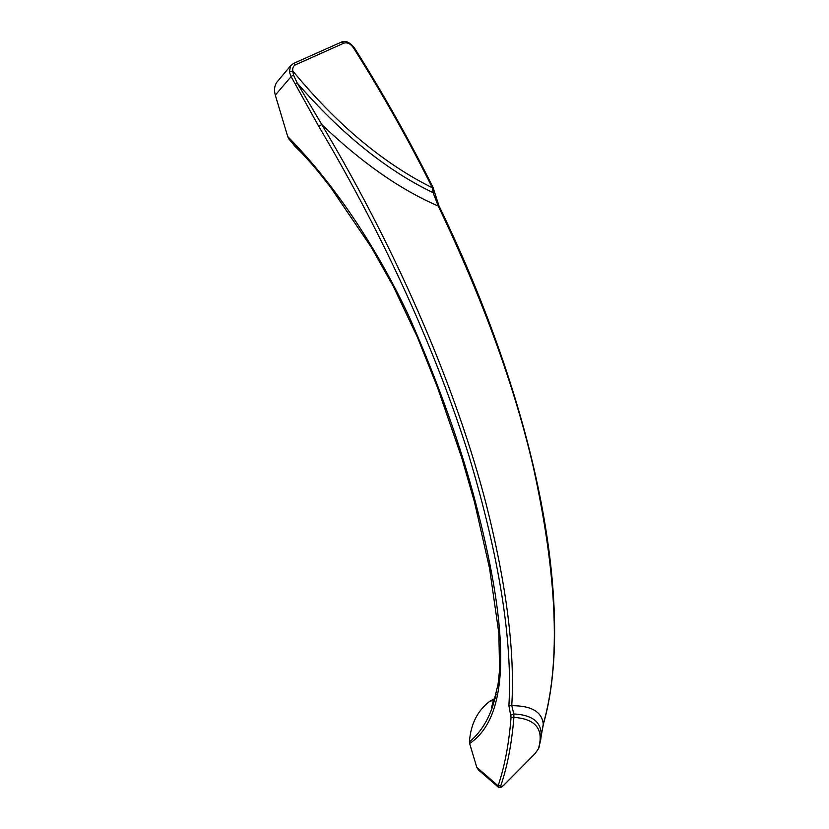 <?xml version="1.0" encoding="UTF-8"?>
<svg xmlns="http://www.w3.org/2000/svg" width="829" height="829" viewBox="0 0 829 829"><rect width="100%" height="100%" fill="white"/><g stroke="black" fill="none" stroke-linecap="round" stroke-linejoin="round"><path stroke-width="1.24" d="M293.466 74.931L291.103 76.6L289.373 71.864L292.751 70.911C336.895 124.526 383.433 163.489 432.375 187.789C408.749 140.422 382.397 93.687 353.33 47.616C350.47 43.709 347.341 42.217 343.931 43.139L295.652 64.714C293.373 65.916 292.409 67.978 292.751 70.911L293.466 74.931L297.165 82.973C340.895 133.5 386.21 170.08 433.111 192.711L438.251 206.038L438.852 205.582C547.295 429.443 572.362 622.714 543.586 723.416L543.264 724.111C560.85 662.941 557.492 577.088 533.202 466.54C514.571 386.407 482.913 299.58 438.251 206.038C400.148 189.592 361.32 162.411 321.756 124.505C401.112 257.664 457.66 393.816 486.229 504.374C506.498 584.756 515.006 651.863 511.762 705.686C531.482 705.655 541.979 711.8 543.264 724.111L540.943 737.447M277.414 81.511L276.731 82.32C274.44 85.812 273.964 90.081 275.301 95.128L287.715 136.547C337.092 186.732 379.143 252.296 409.557 317.59C438.634 383.703 460.675 445.515 475.691 503.027C505.037 615.47 515.078 713.178 469.639 743.509L476.779 767.322L478.292 769.799M503.41 785.498L503.576 785.426C501.141 787.674 499.317 788.192 498.105 786.98L498.115 785.809C504.654 766.524 508.965 743.727 511.058 717.427L513.897 717.375C511.731 743.737 507.348 766.576 500.737 785.913C500.415 787.405 501.41 787.177 503.731 785.218L534.902 753.748L538.363 748.877C544.166 729.447 536.011 718.95 513.897 717.375L513.835 713.956C534.715 715.085 543.627 723.966 540.57 740.598L538.539 748.587M495.11 698.443L489.711 701.261C477.411 710.805 470.654 724.339 469.432 741.862C479.753 733.333 487.504 721.489 492.675 706.349L496.177 694.122M295.849 147.189L288.761 138.826L287.715 136.547M311.6 163.79L288.761 138.826M492.54 704.857L493.089 704.577M469.639 743.509L469.432 741.862M295.393 84.071L297.165 82.973L321.756 124.505L318.782 126.422L291.103 76.6L275.301 95.128M511.762 705.686L513.835 713.956L510.674 715.22L508.902 705.769L511.762 705.686M289.373 71.864L290.596 65.823L293.507 63.45L290.596 65.823L276.731 82.32M432.997 187.385L434.386 191.582L433.111 192.711L432.375 187.789L432.997 187.375C409.433 140.111 383.153 93.49 354.159 47.512L353.33 47.616M343.931 43.139L341.631 41.999M295.652 64.714L293.507 63.45L341.703 41.978C345.517 40.414 349.662 42.248 354.128 47.481M475.691 503.027L474.457 501.949M508.902 705.769C512.623 640.589 499.307 557.316 468.965 455.94C437.867 356.294 386.159 239.778 318.782 126.422M511.058 717.427L510.674 715.22M476.779 767.322L498.115 785.809L500.737 785.913M489.711 701.261L493.307 700.464L491.524 707.728L493.369 703.956L492.675 706.349L498.042 684.36L499.576 670.039L498.861 633.304L489.556 568.342L474.509 502.146L461.691 457.66L437.474 387.361L417.464 337.33L393.34 286.419L371.309 247.291L330.46 187.105C318.813 172.142 312.74 164.992 304.709 155.904L294.057 145.489M498.105 786.98L478.178 769.706M543.513 723.696L541.223 735.541M438.852 205.582L434.396 191.686M539.306 746.742L538.508 748.691M538.446 748.784L534.85 753.862M534.778 753.934L503.649 785.364"/></g></svg>
